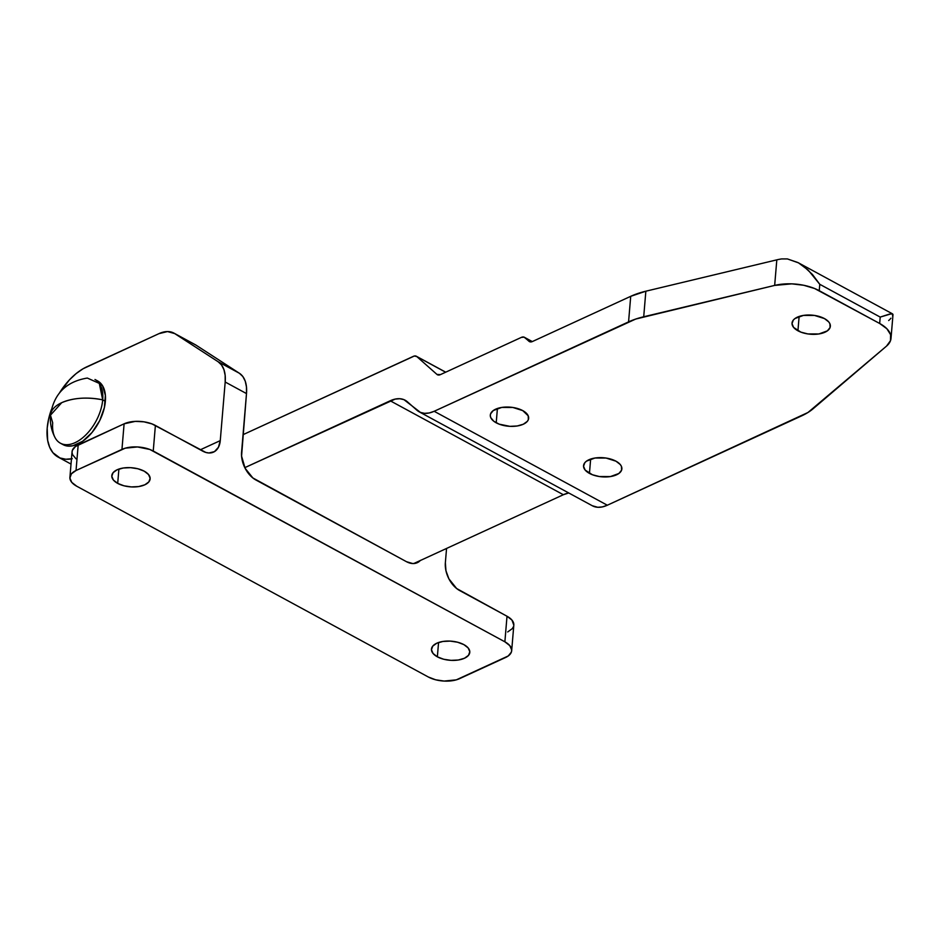 <?xml version="1.0" encoding="UTF-8"?>
<svg xmlns="http://www.w3.org/2000/svg" width="940" height="940" viewBox="0 0 940 940"><rect width="100%" height="100%" fill="white"/><g stroke="black" fill="none" stroke-linecap="round" stroke-linejoin="round"><path stroke-width="1.41" d="M71.463 458.861A51.771 29.669 118.5 0 1 58.221 457.134A51.771 29.669 118.5 0 1 47.2 428.053L47.646 440.331L49.644 447.193L52.922 452.704L59.949 457.945L65.776 459.237L72.263 458.708M117.7 483.395L118.898 469.06L117.7 483.395L124.01 485.804L131.377 486.92L138.685 486.568L144.819 484.805L148.837 481.903L150.142 478.296L148.52 474.536L144.231 471.187A19.235 9.576 4.8 0 1 150.13 478.895A19.235 9.576 4.8 0 1 138.121 486.65A19.235 9.576 4.8 0 1 117.7 483.395A19.235 9.576 4.8 0 1 111.801 475.687A19.235 9.576 4.8 0 1 123.798 467.932A19.235 9.576 4.8 0 1 144.231 471.187L137.922 468.778L130.542 467.662L123.246 468.014L117.112 469.777L113.094 472.679L111.79 476.286L113.411 480.046L117.7 483.395M437.359 656.825L438.557 642.502L437.359 656.825L443.668 659.245L451.036 660.362L458.344 660.009L464.478 658.247L468.496 655.333L469.8 651.726L468.179 647.966L463.89 644.629A19.235 9.576 4.8 0 1 469.788 652.337A19.235 9.576 4.8 0 1 457.78 660.091A19.235 9.576 4.8 0 1 437.359 656.825A19.235 9.576 4.8 0 1 431.46 649.117A19.235 9.576 4.8 0 1 443.457 641.374A19.235 9.576 4.8 0 1 463.89 644.629L457.58 642.22L450.201 641.104L442.905 641.456L436.771 643.218L432.753 646.121L431.448 649.728L433.07 653.488L437.359 656.825M76.034 458.826L72.556 454.655L72.039 452.457L72.368 450.319L75.506 446.477L124.104 423.822L135.301 421.379L143.926 421.825L151.975 423.905L205.825 452.434L208.915 452.974L214.449 451.635L218.433 447.287L220.266 440.613L225.189 382.016L246.492 393.578L241.568 456.088L245.117 468.273L252.86 477.955L406.456 561.685L412.695 563.542L415.609 563.272L420.462 560.369M420.333 560.499A22.184 14.441 -114.7 0 1 417.337 562.672A22.184 14.441 -114.7 0 1 406.456 561.685L255.95 480.023A22.184 14.441 -114.7 0 1 241.58 452.175L246.492 393.578L225.189 382.016L225.165 375.377L223.932 369.62L221.546 364.99L218.127 361.736A36.977 21.185 118.5 0 1 225.189 382.016L220.266 440.613L200.267 449.814L220.266 440.613A22.184 14.441 -114.7 0 1 213.556 452.105A22.184 14.441 -114.7 0 1 202.676 451.118L155.394 425.456L153.243 451.024L155.394 425.456A22.184 11.057 -175.2 0 0 124.104 423.822L121.953 449.39L76.034 470.505L78.185 444.937L124.104 423.822L121.953 449.39A22.184 11.057 4.8 0 1 153.243 451.024L504.874 641.809L507.013 616.241L459.731 590.59A22.184 14.441 -114.7 0 1 445.36 562.743L446.559 548.443L445.36 562.743L445.96 570.745L448.897 578.84L456.64 588.522L507.013 616.241L511.971 620.095L513.816 625.182A22.184 11.057 -175.2 0 0 507.013 616.241L504.874 641.809L509.821 645.663L511.689 649.998L511.36 652.149L508.223 655.979L456.335 679.843L444.127 681.065L435.62 679.784L428.335 677L76.716 486.215L71.757 482.361L69.901 478.025L71.393 473.854L76.034 470.505L125.243 448.18L137.463 446.947L149.836 449.461L504.874 641.809A22.184 11.057 4.8 0 1 511.677 650.703A22.184 11.057 4.8 0 1 505.544 657.518L459.625 678.633A22.184 11.057 4.8 0 1 428.335 677L76.716 486.215A22.184 11.057 4.8 0 1 69.913 477.32A22.184 11.057 4.8 0 1 76.034 470.505L78.185 444.937A22.184 11.057 -175.2 0 0 72.051 451.752L69.913 477.32M513.499 626.581L512.335 628.602L507.694 631.95M173.9 333.101L195.203 344.663A36.977 21.185 -61.5 0 1 196.025 345.145L174.711 333.582L218.127 361.736L239.442 373.298L196.025 345.145L239.442 373.298A36.977 21.185 -61.5 0 1 246.492 393.578L246.468 386.939L245.246 381.182L242.861 376.552L239.442 373.298L218.127 361.736L174.711 333.582L167.508 331.562L158.942 333.653L83.143 368.715L76.14 373.579L69.384 379.913L59.596 392.744A51.771 29.669 118.5 0 1 86.668 366.894L158.942 333.653A36.977 21.185 118.5 0 1 173.9 333.101A36.977 21.185 118.5 0 1 174.711 333.582L194.357 344.24M51.348 409.676L48.61 419.005L47.2 428.053A51.771 29.669 118.5 0 1 51.265 409.922M797.931 330.786A19.235 9.576 4.8 0 1 792.032 323.078A19.235 9.576 4.8 0 1 804.029 315.323A19.235 9.576 4.8 0 1 824.451 318.578L814.522 315.44L803.465 315.405L795.017 318.507L793.313 320.07L792.02 323.677L793.63 327.449L800.88 332.137L807.86 333.935L818.916 333.959L827.365 330.868L830.079 327.543L829.914 323.783L828.751 321.927L824.451 318.578A19.235 9.576 4.8 0 1 830.349 326.298A19.235 9.576 4.8 0 1 818.352 334.041A19.235 9.576 4.8 0 1 797.931 330.786L799.129 316.451L797.931 330.786M589.451 473.396A19.235 9.576 4.8 0 1 583.552 465.688A19.235 9.576 4.8 0 1 595.549 457.933A19.235 9.576 4.8 0 1 615.97 461.188L606.042 458.05L594.985 458.015L586.537 461.117L584.833 462.68L583.54 466.287L585.15 470.059L592.4 474.747L599.379 476.545L610.436 476.568L618.884 473.478L621.599 470.153L621.434 466.393L620.271 464.536L615.97 461.188A19.235 9.576 4.8 0 1 621.869 468.907A19.235 9.576 4.8 0 1 609.872 476.651A19.235 9.576 4.8 0 1 589.451 473.396L590.649 459.061L589.451 473.396M496.214 422.812A19.235 9.576 4.8 0 1 490.316 415.092A19.235 9.576 4.8 0 1 502.312 407.349A19.235 9.576 4.8 0 1 522.746 410.604L512.805 407.455L501.76 407.431L493.3 410.522L490.586 413.847L490.304 415.703L490.751 417.607L493.759 421.226L499.163 424.152L509.891 426.337L517.2 425.985L523.333 424.222L527.352 421.32L528.362 419.569L528.198 415.809L522.746 410.604A19.235 9.576 4.8 0 1 528.644 418.312A19.235 9.576 4.8 0 1 516.636 426.067A19.235 9.576 4.8 0 1 496.214 422.812L497.413 408.477L496.214 422.812M892.648 313.937L797.884 262.53L787.403 258.923L781.669 258.923L787.403 258.923L798.495 262.859L808.2 270.109L819.774 284.303L880.204 317.086L891.296 313.796L893 314.559L892.495 315.934M892.553 313.889L893 314.559L892.553 313.889L889.357 314.136L880.204 317.086L879.664 323.478L819.245 290.695L819.774 284.303L880.204 317.086L879.664 323.478L886.866 328.741L890.603 334.687L890.486 340.68L886.526 346.108L807.965 412.495L607.322 505.227L434.163 411.285L635.734 319.048L774.666 285.408L791.774 283.857L803.7 285.267L814.569 288.498L879.664 323.478A36.977 18.424 4.8 0 1 891.014 338.306A36.977 18.424 4.8 0 1 886.526 346.108L813.17 408.712A73.966 36.836 4.8 0 1 801.714 415.832L607.322 505.227L602.387 506.907L597.758 507.283L592.282 505.732M888.676 320.54A36.977 18.424 -175.2 0 0 890.92 318.202M803.559 266.196L812.489 274.515L819.774 284.303L819.245 290.695A36.977 18.424 4.8 0 0 774.666 285.408L776.816 259.851L645.851 291.2L643.712 316.768L645.851 291.2A73.966 36.836 -175.2 0 0 630.716 296.323L628.566 321.88A73.966 36.836 4.8 0 1 643.712 316.768L774.666 285.408L776.816 259.851A36.977 18.424 -175.2 0 1 781.669 258.923A36.977 18.424 -175.2 0 0 776.816 259.851L645.851 291.2L630.716 296.323L532.451 341.514L630.716 296.323L628.566 321.88L434.163 411.285L429.239 412.965L424.61 413.341L420.45 412.413L403.93 399.653L399.77 398.724L395.129 399.112L244.811 467.65L390.206 400.781A36.977 21.185 118.5 0 1 405.163 400.228A36.977 21.185 118.5 0 1 407.455 401.85L416.913 410.216A36.977 21.185 118.5 0 0 419.216 411.838A36.977 21.185 118.5 0 0 434.163 411.285L607.322 505.227A36.977 21.185 -61.5 0 1 592.365 505.779L419.216 411.838M568.735 492.96L563.354 494.734L413.741 563.542L563.354 494.734L390.206 400.781L563.354 494.734A36.977 21.185 -61.5 0 1 568.735 492.96M521.371 337.389L524.12 337.166L529.702 341.737L532.451 341.514A7.391 4.242 118.5 0 1 529.455 341.62A7.391 4.242 118.5 0 1 528.997 341.302L524.826 337.601L532.216 341.608L524.826 337.601A7.391 4.242 118.5 0 0 524.367 337.272A7.391 4.242 118.5 0 0 521.371 337.389L440.402 374.625L521.371 337.389M243.049 434.668L414.329 356.013L416.796 356.565L436.947 374.414L440.402 374.625A7.391 4.242 118.5 0 1 437.406 374.743A7.391 4.242 118.5 0 1 436.947 374.414L416.796 356.565L445.642 372.216L416.796 356.565A7.391 4.242 118.5 0 0 416.338 356.237A7.391 4.242 118.5 0 0 413.341 356.354L243.049 434.668M437.934 374.943L436.947 374.414L437.934 374.943M529.984 341.831L528.997 341.302L529.984 341.831M891.014 338.306L893 314.559M60.407 443.21L63.074 444.655A36.237 20.762 -61.5 0 0 89.077 435.784A36.237 20.762 -61.5 0 0 105.362 401.298A36.237 20.762 -61.5 0 0 97.642 380.947L94.975 379.502A36.237 20.762 118.5 0 1 102.695 399.853A36.237 20.762 118.5 0 1 86.41 434.339A36.237 20.762 118.5 0 1 60.407 443.21A36.237 20.762 118.5 0 1 52.699 422.847L50.478 415.174L61.711 402.684C73.355 397.773 87.009 396.821 102.695 399.853L99.299 383.403L87.326 378.056C66.035 381.593 53.756 393.966 50.478 415.174A40.69 20.269 -175.2 0 1 61.711 402.684L61.711 402.684A40.69 20.269 -175.2 0 1 102.695 399.853L105.362 401.298L102.695 399.853A36.237 20.762 -61.5 0 1 81.98 438.346A36.237 20.762 -61.5 0 1 55.037 437.57C51.371 430.532 49.855 423.071 50.478 415.174M62.992 444.608L68.362 446.124L72.897 445.748L82.661 441.271L92.061 432.447L99.687 420.638L104.364 407.631L105.386 395.411L102.601 385.835L97.572 380.9M71.017 464.078L58.221 457.134M513.816 625.135L511.677 650.703M445.724 372.181L416.349 356.248M532.298 341.584L524.379 337.284"/></g></svg>
